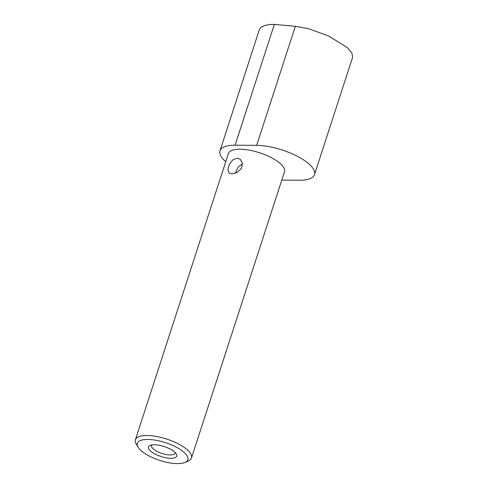 <?xml version="1.0" encoding="UTF-8"?>
<svg xmlns="http://www.w3.org/2000/svg" width="488" height="488" viewBox="0 0 488 488"><rect width="100%" height="100%" fill="white"/><g stroke="black" fill="none" stroke-linecap="round" stroke-linejoin="round"><path stroke-width="0.73" d="M147.797 439.456A26.541 9.315 -162 0 0 138.11 447.246A26.541 9.315 -162 0 0 141.935 451.388A26.541 9.315 -162 0 0 177.382 463.6A26.541 9.315 -162 0 0 184.915 462.453A26.541 9.315 -162 0 0 179.407 448.966A26.541 9.315 -162 0 0 147.797 439.456M138.11 447.246L135.621 442.915A29.487 10.352 18 0 1 135.396 439.792A29.487 10.352 18 0 1 147.01 435.491A29.487 10.352 18 0 1 177.748 443.604A29.487 10.352 18 0 1 191.491 458.012A29.487 10.352 18 0 1 188.246 461.038A29.487 10.352 18 0 1 188.24 461.044L184.915 462.453M170.891 458.299A14.89 5.228 -162 0 0 176.327 453.931A14.89 5.228 -162 0 0 154.287 444.757A14.89 5.228 -162 0 0 150.066 445.398A14.89 5.228 -162 0 0 153.153 452.968A14.89 5.228 -162 0 0 170.891 458.299M151.847 444.916A12.383 4.349 -162 0 0 151.536 445.471A12.383 4.349 -162 0 0 157.307 451.522A12.383 4.349 -162 0 0 170.214 454.932A12.383 4.349 -162 0 0 175.094 453.126A12.383 4.349 -162 0 0 175.168 452.498M231.995 173.917L229.14 173.039L227.859 169.623L229.25 164.578L232.648 160.009L237.119 158.161L240.328 159.332L242.53 163.492L241.286 168.647L237.034 172.526L231.995 173.917M135.396 439.792L228.408 153.531A29.487 10.352 18 0 1 240.017 149.23A29.487 10.352 18 0 1 270.761 157.343A29.487 10.352 18 0 1 284.498 171.758L191.491 458.012M225.749 161.705A38.339 13.457 18 0 1 219.996 150.798L259.244 29.988A38.339 13.457 18 0 1 274.341 24.4L295.356 26.279L308.806 28.78L328.753 36.063L347.346 47.647L351.946 53.155L352.604 57.328L314.485 174.637A38.339 13.457 18 0 1 299.394 180.231L281.789 180.109M235.308 173.295L238.022 167.256L242.548 163.657M219.996 150.798A38.339 13.457 18 0 1 235.088 145.204L256.664 145.357A38.339 13.457 18 0 1 296.625 155.91A38.339 13.457 18 0 1 314.485 174.637M235.088 145.204L274.341 24.4M256.664 145.357L295.356 26.279"/></g></svg>
